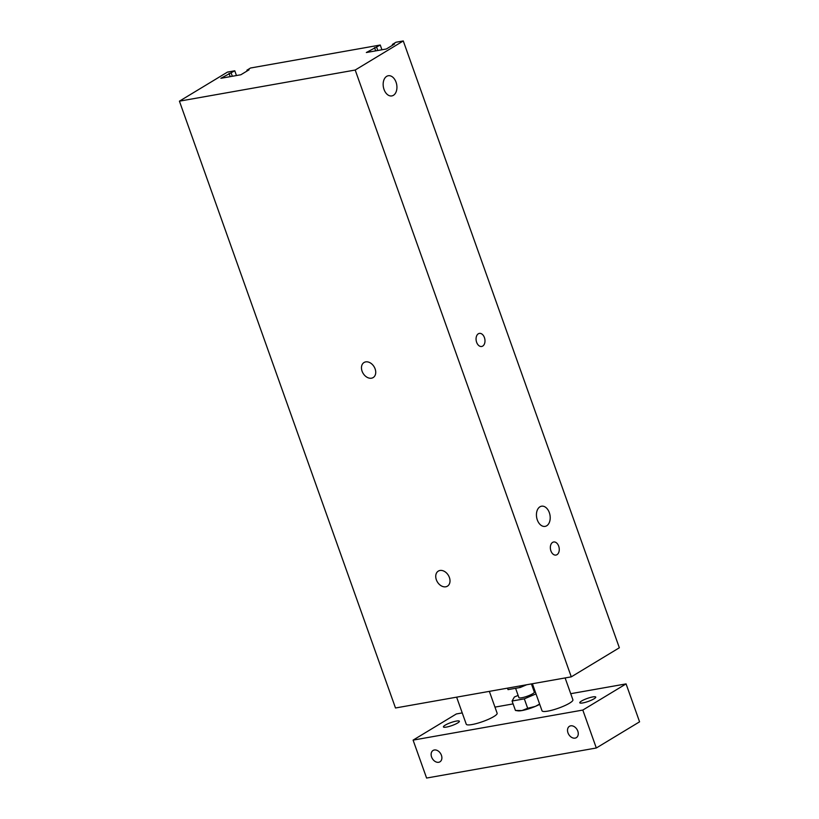 <?xml version="1.0" encoding="UTF-8"?>
<svg xmlns="http://www.w3.org/2000/svg" width="819" height="819" viewBox="0 0 819 819"><rect width="100%" height="100%" fill="white"/><g stroke="black" fill="none" stroke-linecap="round" stroke-linejoin="round"><path stroke-width="1.23" d="M519.748 685.974L520.28 687.469L526.699 684.745M507.493 688.144L508.026 689.639L520.28 687.469M403.276 40.95L619.348 647.768L571.283 676.852L395.495 707.985L179.422 101.167L227.498 72.082L234.766 70.792L220.874 78.296L240.868 74.754L249.048 69.81L246.918 70.188L250.532 68.008L380.241 45.025L366.339 52.529L386.343 48.986L394.523 44.042L392.393 44.421L395.997 42.24L403.276 40.95L355.2 70.035L179.422 101.167M476.627 342.291A6.644 4.382 -100 0 1 479.371 333.394A6.644 4.382 -100 0 1 484.838 339.168A6.644 4.382 -100 0 1 481.685 346.478A6.644 4.382 -100 0 1 476.627 342.291M550.911 550.89A6.644 4.382 -100 0 1 553.644 541.994A6.644 4.382 -100 0 1 559.121 547.768A6.644 4.382 -100 0 1 555.958 555.067A6.644 4.382 -100 0 1 550.911 550.89M384.029 89.466A10.248 6.757 -100 0 1 388.257 75.747A10.248 6.757 -100 0 1 396.703 84.654A10.248 6.757 -100 0 1 391.83 95.915A10.248 6.757 -100 0 1 384.029 89.466M537.315 519.932A10.248 6.757 -100 0 1 541.533 506.203A10.248 6.757 -100 0 1 549.979 515.11A10.248 6.757 -100 0 1 545.106 526.382A10.248 6.757 -100 0 1 537.315 519.932M445.782 586.793A8.804 6.409 58.8 0 1 436.814 580.896A8.804 6.409 58.8 0 1 438.319 571.099A8.804 6.409 58.8 0 1 448.362 575.317A8.804 6.409 58.8 0 1 447.44 586.169A8.804 6.409 58.8 0 1 445.782 586.793M371.498 378.194A8.804 6.409 58.8 0 1 362.541 372.297A8.804 6.409 58.8 0 1 364.035 362.51A8.804 6.409 58.8 0 1 374.088 366.728A8.804 6.409 58.8 0 1 373.157 377.579A8.804 6.409 58.8 0 1 371.498 378.194M571.283 676.852L355.2 70.035M236.456 75.532L234.766 70.792M232.33 76.269L231.163 72.973M230.211 76.638L229.044 73.352M247.184 70.936L246.918 70.188M381.93 49.764L380.241 45.025M377.805 50.502L376.638 47.215M375.686 50.88L374.518 47.584M392.659 45.168L392.393 44.421M570.7 725.829A6.644 4.832 58.8 0 1 577.456 730.282A6.644 4.832 58.8 0 1 576.33 737.663A6.644 4.832 58.8 0 1 568.755 734.479A6.644 4.832 58.8 0 1 569.451 726.299A6.644 4.832 58.8 0 1 570.7 725.829M434.316 749.989A6.644 4.832 58.8 0 1 441.072 754.432A6.644 4.832 58.8 0 1 439.946 761.813A6.644 4.832 58.8 0 1 432.371 758.64A6.644 4.832 58.8 0 1 433.077 750.45A6.644 4.832 58.8 0 1 434.316 749.989M565.12 677.937L572.901 699.805A16.39 3.041 160.4 0 1 564.649 705.691A16.39 3.041 160.4 0 1 547.85 711.117A16.39 3.041 160.4 0 1 542.024 710.8L532.391 683.732M489.352 691.359L497.133 713.216A16.39 3.041 160.4 0 1 488.882 719.113A16.39 3.041 160.4 0 1 472.082 724.539A16.39 3.041 160.4 0 1 466.257 724.211L456.623 697.153M582.8 702.937A8.466 1.577 160.4 0 1 579.791 702.774A8.466 1.577 160.4 0 1 587.243 698.453A8.466 1.577 160.4 0 1 595.751 697.092A8.466 1.577 160.4 0 1 591.482 700.132A8.466 1.577 160.4 0 1 582.8 702.937M446.427 727.088A8.466 1.577 160.4 0 1 443.417 726.924A8.466 1.577 160.4 0 1 450.859 722.604A8.466 1.577 160.4 0 1 459.367 721.242A8.466 1.577 160.4 0 1 455.108 724.293A8.466 1.577 160.4 0 1 446.427 727.088M462.233 712.909L456.357 713.953L413.093 740.12L582.811 710.063L626.074 683.896L570.73 693.693M513.103 703.9L494.963 707.114M626.074 683.896L639.578 721.815L596.314 747.993L426.597 778.05L413.093 740.12M582.811 710.063L596.314 747.993M527.682 708.281L535.38 706.377A14.343 2.662 160.4 0 1 521.979 710.554L527.682 708.281L524.324 698.853L512.08 701.023L514.363 697.01L518.12 695.423M539.721 704.32A14.343 2.662 160.4 0 1 535.38 706.377L539.629 704.053M521.979 710.554A14.343 2.662 160.4 0 1 517.925 710.831L515.438 710.452L521.979 710.554M515.438 710.452L512.08 701.023M531.418 683.906L534.336 692.096A8.19 1.525 160.4 0 1 528.316 695.833A8.19 1.525 160.4 0 1 519.42 697.901A8.19 1.525 160.4 0 1 518.898 697.593L515.591 688.298M533.589 690.007L534.561 689.833M536.005 693.888L524.324 698.853"/></g></svg>
